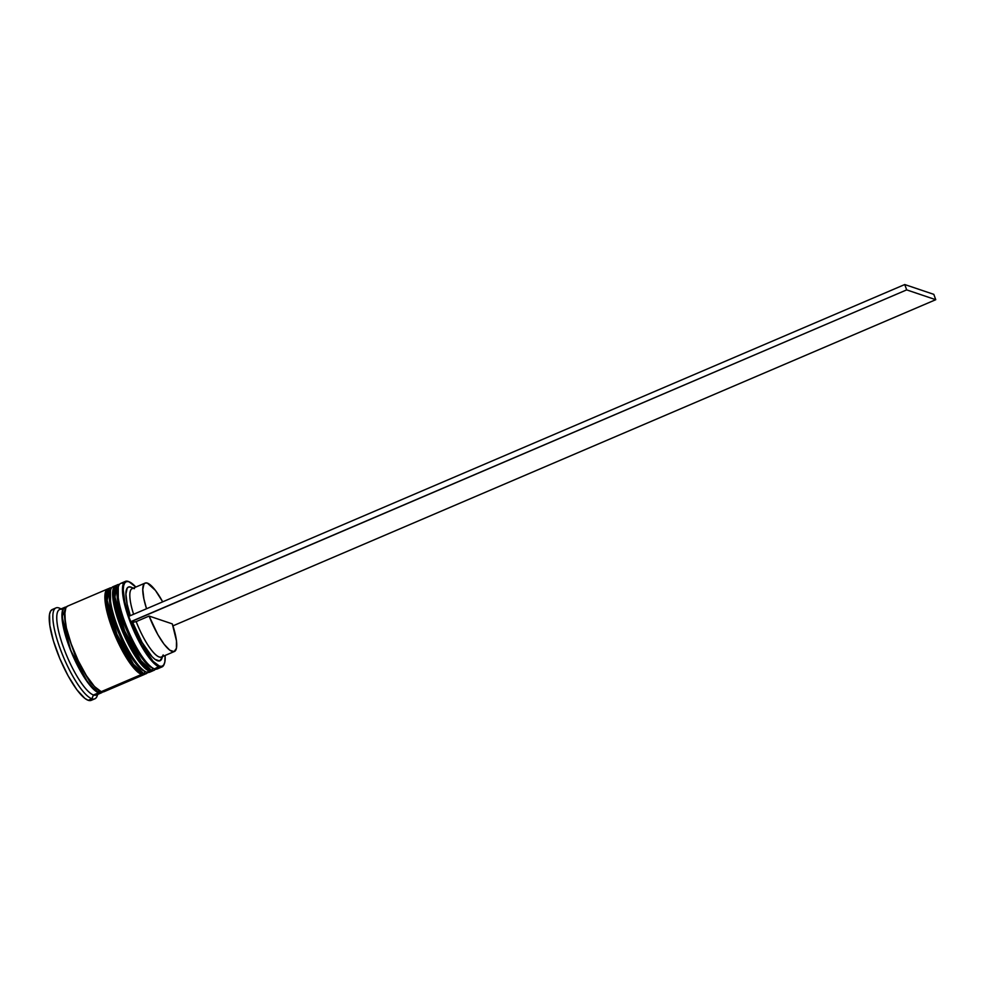 <?xml version="1.0" encoding="UTF-8"?>
<svg xmlns="http://www.w3.org/2000/svg" width="985" height="985" viewBox="0 0 985 985"><rect width="100%" height="100%" fill="white"/><g stroke="black" fill="none" stroke-linecap="round" stroke-linejoin="round"><path stroke-width="1.48" d="M155.802 669.16L153.722 670.465L149.757 670.489A1.748 1.65 -71.4 0 0 150.902 670.44L140.707 661.169L124.245 631.36L114.42 597.23L117.141 584.93A46.517 11.721 66.8 0 0 122.694 627.556A46.517 11.721 66.8 0 0 150.902 670.44A46.517 11.721 66.8 0 0 153.722 670.465L151.419 670.219A1.748 1.65 -71.4 0 0 152.404 667.978A1.748 1.65 108.6 0 1 151.419 670.219L154.239 670.243A46.517 11.721 -113.2 0 1 151.419 670.219L150.902 670.44A1.748 1.65 108.6 0 1 148.772 669.492L145.755 667.781L148.772 669.492L140.042 661.969L125.711 637.763L114.654 605.492L114.617 588.796M113.718 591.542L113.965 601.589L117.252 615.711L123.063 631.754L130.512 647.293L123.063 631.754L117.252 615.711L113.965 601.589L113.718 591.542M134.514 654.114L138.479 659.938L134.514 654.114M142.283 664.555L145.755 667.781L142.283 664.555M149.757 670.489C133.898 666.377 102.021 591.751 117.141 584.93L114.937 597.009L124.763 631.139L141.224 660.947L151.419 670.219A46.517 11.721 -113.2 0 1 123.211 627.334A46.517 11.721 -113.2 0 1 117.658 584.708A46.517 11.721 -113.2 0 1 119.407 584.487M152.392 667.953A44.768 11.291 -113.2 0 1 126.856 630.634A44.768 11.291 -113.2 0 1 118.237 587.257L118.274 603.953L129.331 636.224L143.675 660.418L152.392 667.953L145.903 663.016L138.134 652.562L126.683 630.203L118.877 606.711L117.08 594.386L117.831 588.156M148.033 672.472L145.952 673.789L142 673.802A1.748 1.65 -71.4 0 0 143.133 673.752L132.95 664.481L116.489 634.685L106.663 600.542L109.384 588.254A46.517 11.721 66.8 0 0 114.937 630.868A46.517 11.721 66.8 0 0 143.133 673.752A46.517 11.721 66.8 0 0 145.952 673.789L143.65 673.531A1.748 1.65 -71.4 0 0 144.635 671.302A1.748 1.65 108.6 0 1 143.65 673.531L146.469 673.568A46.517 11.721 -113.2 0 1 143.65 673.531L143.133 673.752A1.748 1.65 108.6 0 1 141.003 672.817L137.986 671.105L141.003 672.817L132.285 665.281L117.954 641.087L106.897 608.816L106.86 592.12M105.961 594.854L106.208 604.901L109.483 619.023L115.294 635.079L122.756 650.605L115.294 635.079L109.483 619.023L106.208 604.901L105.961 594.854M126.757 657.426L130.722 663.262L126.757 657.426M134.514 667.879L137.986 671.105L134.514 667.879M142 673.802C126.129 669.701 94.264 595.063 109.384 588.254L107.18 600.321L117.006 634.463L133.468 664.259L143.65 673.531A46.517 11.721 -113.2 0 1 115.454 630.646A46.517 11.721 -113.2 0 1 109.901 588.033A46.517 11.721 -113.2 0 1 111.637 587.811M144.623 671.265A44.768 11.291 -113.2 0 1 119.099 633.958A44.768 11.291 -113.2 0 1 110.48 590.569L110.517 607.265L121.574 639.536L135.905 663.73L144.623 671.265L138.134 666.328L134.342 661.711L126.376 649.053L118.914 633.527L111.108 610.035L109.31 597.71L110.061 591.468M102.28 691.926L98.549 692.517A1.453 1.367 108.6 0 1 99.226 690.682A1.453 1.367 -71.4 0 0 98.549 692.517L87.788 682.445L70.661 650.26L62.092 616.745L66.093 607.302L65.281 607.437L63.446 608.939L62.363 612.017L62.621 622.397L66.007 636.975L72.003 653.547L83.836 676.621L91.851 687.407L98.549 692.517L101.073 692.652L102.908 691.15M64.801 610.835L65.613 628.356L76.485 659.285L90.177 682.507L98.82 690.411L90.177 682.507L76.485 659.285L65.613 628.356L64.801 610.835M129.564 581.975L128.863 581.667A46.517 11.721 66.8 0 0 128.235 581.421L128.949 581.741A45.938 11.574 -113.2 0 1 129.564 581.975A45.938 11.574 -113.2 0 1 135.831 587.06L128.949 581.741L126.523 581.581L124.738 582.911L123.63 585.706L123.26 589.855L124.726 601.576L128.924 616.438M159.238 666.919A46.517 11.721 -113.2 0 1 154.522 668.889L159.176 666.894A46.517 11.721 66.8 0 0 164.175 664.247L164.433 663.533A45.938 11.574 -113.2 0 1 159.496 666.143L154.522 668.889A46.517 11.721 66.8 0 0 157.341 668.926L161.996 666.931A46.517 11.721 -113.2 0 1 159.176 666.894A46.517 11.721 -113.2 0 1 130.968 624.01A46.517 11.721 -113.2 0 1 125.415 581.396A46.517 11.721 -113.2 0 1 128.235 581.421A46.517 11.721 -113.2 0 1 129.22 581.839M162.193 657.389L159.668 660.947L155.002 659.371L152.059 656.699L142.037 642.38L132.679 622.385L130.87 621.781L141.594 644.843L153.143 661.391L159.496 666.143L161.922 666.303L163.707 664.961L164.815 662.166L165.098 655.481A45.938 11.574 -113.2 0 1 164.433 663.533M150.742 671.376A46.517 11.721 -113.2 0 1 146.765 672.201A46.517 11.721 66.8 0 0 149.572 672.238L152.17 671.13A46.517 11.721 -113.2 0 1 149.351 671.105L146.765 672.201L149.351 671.105A46.517 11.721 -113.2 0 1 121.143 628.208A46.517 11.721 -113.2 0 1 115.59 585.595A46.517 11.721 -113.2 0 1 116.316 585.385L114.026 586.998L112.943 590.101L113.189 600.542L116.599 615.219L122.632 631.89L130.389 648.032L138.663 661.169L146.211 669.32L149.351 671.105L152.823 670.748A46.517 11.721 -113.2 0 1 152.17 671.13M61.144 608.878L59.642 608.213A49.422 12.46 66.8 0 0 58.977 607.954L61.107 608.89L58.977 607.954A49.422 12.46 -113.2 0 1 60.319 608.545M98.217 692.96A46.517 11.721 -113.2 0 1 93.477 694.991L91.851 698.771A49.422 12.46 66.8 0 0 97.158 695.952L97.724 694.413M164.298 663.878A46.517 11.721 -113.2 0 1 161.996 666.931M67.756 606.058L65.909 607.573L64.542 615.243L66.414 628.048L71.228 644.03L78.258 660.763L86.421 675.685L94.498 686.545L101.233 691.667A46.517 11.721 66.8 0 0 104.053 691.704L144.401 674.454A46.517 11.721 -113.2 0 1 141.581 674.417L101.233 691.667L103.77 691.802M107.833 588.907A46.517 11.721 -113.2 0 1 108.559 588.71L106.257 590.323L104.903 597.994L106.762 610.798L111.576 626.78L118.606 643.5L126.782 658.436L134.846 669.283L141.581 674.417A46.517 11.721 -113.2 0 1 113.373 631.533A46.517 11.721 -113.2 0 1 107.833 588.907L67.472 606.169A46.517 11.721 66.8 0 0 73.025 648.783A46.517 11.721 66.8 0 0 101.233 691.667L141.581 674.417L145.054 674.06A46.517 11.721 -113.2 0 1 144.401 674.454M64.887 607.277L59.716 609.481A46.517 11.721 66.8 0 0 65.269 652.107A46.517 11.721 66.8 0 0 93.477 694.991A46.517 11.721 66.8 0 0 96.296 695.028L101.467 692.812A46.517 11.721 -113.2 0 1 98.648 692.775L93.477 694.991L98.648 692.775A46.517 11.721 -113.2 0 1 70.44 649.891A46.517 11.721 -113.2 0 1 64.887 607.277A46.517 11.721 -113.2 0 1 66.315 607.031L63.323 608.681L62.24 611.784L62.498 622.225L65.897 636.889L71.942 653.572L83.836 676.793L91.9 687.653L98.648 692.775L101.184 692.911L103.031 691.408M102.625 691.95A46.517 11.721 -113.2 0 1 101.467 692.812M90.928 700.458L88.231 700.31A49.422 12.46 66.8 0 0 91.223 700.347L94.843 698.808A49.422 12.46 -113.2 0 1 91.851 698.771L88.231 700.31L84.907 698.427L76.879 689.771L68.088 675.796L59.851 658.657L53.436 640.939L49.816 625.352L49.546 614.258L50.703 610.959L52.661 609.358M97.577 694.474A49.422 12.46 -113.2 0 1 94.843 698.808M145.115 583.083A37.208 9.382 -113.2 0 1 147.368 583.108L145.423 582.985L143.982 584.031L142.763 589.535L143.884 598.855L146.531 608.742A37.208 9.382 -113.2 0 1 145.115 583.083L132.175 588.624A37.208 9.382 66.8 0 0 133.603 614.271A37.208 9.382 -113.2 0 1 134.44 588.648M130.882 587.085A40.114 10.109 66.8 0 0 130.291 615.687L127.151 604.187L125.92 594.066L127.213 588.082L128.776 586.937L131.461 587.306A40.114 10.109 66.8 0 0 130.882 587.085L133.295 588.144L130.882 587.085M147.368 583.108A37.208 9.382 -113.2 0 1 162.685 601.835L155.433 590.409L147.368 583.108M55.985 607.917L52.365 609.469A49.422 12.46 66.8 0 0 58.263 654.754A49.422 12.46 66.8 0 0 88.231 700.31L91.851 698.771A49.422 12.46 -113.2 0 1 61.883 653.203A49.422 12.46 -113.2 0 1 55.985 607.917A49.422 12.46 -113.2 0 1 58.977 607.954A49.422 12.46 66.8 0 0 59.974 648.142A49.422 12.46 66.8 0 0 91.851 698.771L93.477 694.991A46.517 11.721 -113.2 0 1 63.471 647.354A46.517 11.721 -113.2 0 1 62.535 609.518M115.59 585.595L113.004 586.703A46.517 11.721 66.8 0 0 118.557 629.317A46.517 11.721 66.8 0 0 146.765 672.201A46.517 11.721 -113.2 0 1 146.137 671.967A46.517 11.721 -113.2 0 1 120.515 634.081A46.517 11.721 -113.2 0 1 110.825 589.375A46.517 11.721 -113.2 0 1 114.432 586.457M125.415 581.396L120.761 583.379A46.517 11.721 66.8 0 0 126.314 626.004A46.517 11.721 66.8 0 0 154.522 668.889A46.517 11.721 -113.2 0 1 153.894 668.643A46.517 11.721 -113.2 0 1 128.272 630.757A46.517 11.721 -113.2 0 1 118.582 586.063A46.517 11.721 -113.2 0 1 123.519 583.391M110.825 589.375L110.037 591.542A44.768 11.291 66.8 0 0 119.357 634.574A44.768 11.291 66.8 0 0 144.032 671.031L146.137 671.967M118.582 586.063L117.806 588.23A44.768 11.291 66.8 0 0 127.127 631.25A44.768 11.291 66.8 0 0 151.788 667.719L153.894 668.643M128.887 616.29A45.938 11.574 -113.2 0 1 128.949 581.741L128.235 581.421A46.517 11.721 66.8 0 0 129.17 619.257A46.517 11.721 66.8 0 0 159.176 666.894L159.496 666.143A45.938 11.574 -113.2 0 1 130.87 621.781L132.679 622.385A40.114 10.109 66.8 0 0 161.872 658.522L162.587 656.564M163.178 654.902A37.208 9.382 -113.2 0 1 136.189 621.597L132.679 622.385L136.189 621.597A37.208 9.382 66.8 0 0 161.441 657.044L174.37 651.516A37.208 9.382 -113.2 0 1 149.117 616.056L136.189 621.597L149.117 616.056L172.301 623.887A37.208 9.382 -113.2 0 1 174.37 651.516M172.301 623.887L176.463 640.816L176.401 648.352L174.062 651.627L169.752 650.174L164.052 644.19L157.772 634.512L149.117 616.056L172.301 623.887M128.715 616.364L130.87 621.781L906.68 289.885L130.648 621.707L128.715 616.364L904.747 284.542L128.715 616.364M933.817 294.355L904.747 284.542L933.817 294.355L935.75 299.699L906.68 289.885L904.747 284.542L906.68 289.885L935.75 299.699L933.817 294.355M172.954 625.857L935.75 299.699L172.954 625.857M119.53 584.327L117.658 584.708M111.773 587.651L109.901 588.033M131.411 587.294L133.32 588.131"/></g></svg>
